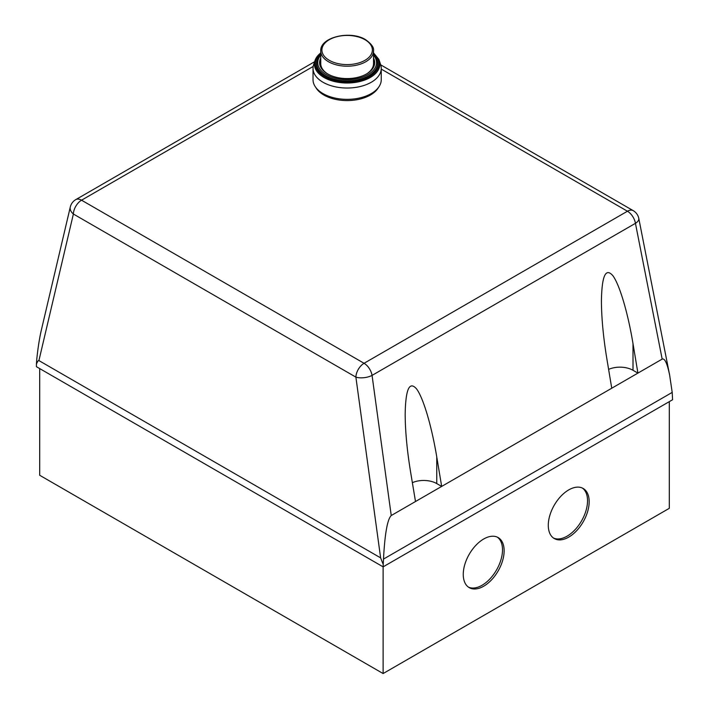 <?xml version="1.0" encoding="UTF-8"?>
<svg xmlns="http://www.w3.org/2000/svg" width="709" height="709" viewBox="0 0 709 709"><rect width="100%" height="100%" fill="white"/><g stroke="black" fill="none" stroke-linecap="round" stroke-linejoin="round"><path stroke-width="1.06" d="M553.481 538.034A28.909 16.688 120 0 0 575.451 529.286A28.909 16.688 120 0 0 587.539 500.767A28.909 16.688 120 0 0 582.346 488.04M548.287 525.316A28.909 16.688 -60 0 1 560.908 496.22A28.909 16.688 -60 0 1 583.188 488.474A28.909 16.688 -60 0 1 589.17 501.715A28.909 16.688 -60 0 1 576.559 530.802A28.909 16.688 -60 0 1 554.278 538.548A28.909 16.688 -60 0 1 548.287 525.316M468.445 587.132A28.909 16.688 120 0 0 490.415 578.384A28.909 16.688 120 0 0 502.504 549.865A28.909 16.688 120 0 0 497.31 537.138M463.252 574.414A28.909 16.688 -60 0 1 475.872 545.318A28.909 16.688 -60 0 1 498.152 537.573A28.909 16.688 -60 0 1 504.134 550.804A28.909 16.688 -60 0 1 491.514 579.9A28.909 16.688 -60 0 1 469.243 587.646A28.909 16.688 -60 0 1 463.252 574.414M611.743 388.222L606.842 358.736C603.306 337.138 601.498 317.871 601.418 300.926C601.844 275.854 605.646 267.435 612.842 275.65C619.613 284.796 627.828 312.492 633.004 343.635L637.914 373.111L441.672 486.418L415.501 501.52L410.6 472.034C407.063 450.437 405.256 431.169 405.176 414.224C405.601 389.161 409.403 380.733 416.6 388.949C423.37 398.103 431.577 425.799 436.762 456.933L441.672 486.418L436.762 483.582A18.505 10.679 0 0 0 412.363 482.687M381.256 69.092L627.447 211.229L364.063 363.292L81.553 200.195A11.566 6.673 -120 0 0 75.774 199.619A11.566 11.566 0 0 0 70.297 206.984L41.326 330.164C39.509 337.971 38.002 347.561 36.797 358.922L36.425 364.054C37.55 361.439 38.375 360.278 38.915 360.58L73.382 214.021A11.566 6.673 -60 0 1 81.553 200.195L313.183 66.46M383.489 559.091C384.836 533.744 387.424 519.227 391.244 515.532L372.057 375.389A11.566 6.673 -120 0 0 364.063 363.292A11.566 6.673 120 0 0 355.883 377.126A11.566 4.91 -7.8 0 0 372.057 375.389L635.441 223.326A11.566 5.371 -11.1 0 0 638.791 218.434A11.566 11.566 0 0 0 633.226 210.653A11.566 6.673 120 0 0 627.447 211.229A11.566 6.673 60 0 1 635.441 223.326L662.171 359.108C664.75 358.01 667.249 363.425 669.677 375.345L672.203 392.405L672.575 399.743L383.117 566.854L383.489 559.091L672.203 392.405M70.297 206.984A11.566 7.684 13.2 0 0 73.382 214.021L355.883 377.126L380.627 557.868L383.117 564.213M662.171 359.108L637.914 373.111L633.004 370.284A18.505 10.679 0 0 0 608.614 369.38M380.627 557.868L38.915 360.58M415.501 501.52L391.244 515.532M39.695 368.583L39.695 475.278L383.117 673.55L383.117 566.854L36.425 366.695L36.425 364.054M383.117 673.55L669.305 508.318L669.305 401.631M320.752 52.936A32.729 18.895 0 0 0 315.496 59.299A32.729 18.895 0 0 0 315.009 60.531L313.644 64.599A34.112 19.692 0 0 0 313.023 68.339A34.112 19.692 0 0 0 334.09 86.533A34.112 19.692 0 0 0 371.259 82.262A34.112 19.692 0 0 0 381.256 68.339A34.112 19.692 0 0 0 380.636 64.599L379.28 60.531A32.729 18.895 0 0 0 378.792 59.299L373.528 52.865M313.023 68.339L313.023 79.665A34.112 19.692 0 0 0 334.09 97.86A34.112 19.692 0 0 0 371.259 93.588A34.112 19.692 0 0 0 381.256 79.665L381.256 68.339M315.806 87.455A32.96 19.028 0 0 0 370.444 95.006A32.96 19.028 0 0 0 378.473 87.455M374.671 63.145A27.545 15.899 0 0 0 373.528 59.051M320.752 58.111A27.545 15.899 0 0 0 319.599 62.667A27.545 15.899 0 0 0 336.598 77.361A27.545 15.899 0 0 0 366.615 73.913A27.545 15.899 0 0 0 374.689 62.667A27.545 15.899 0 0 0 373.528 58.111M317.898 58.333A30.647 17.69 0 0 0 317.809 58.492A30.647 17.69 0 0 0 331.404 78.796A30.647 17.69 0 0 0 368.813 76.12A30.647 17.69 0 0 0 376.479 58.492A30.647 17.69 0 0 0 376.39 58.333M320.752 53.37A31.799 18.363 0 0 0 324.651 76.599A31.799 18.363 0 0 0 369.628 76.599A31.799 18.363 0 0 0 373.528 53.37M315.009 60.531A32.729 18.895 0 0 0 323.995 77.476A32.729 18.895 0 0 0 370.284 77.476A32.729 18.895 0 0 0 379.28 60.531M320.752 50.959A26.384 15.235 0 0 0 328.48 61.736A26.384 15.235 0 0 0 365.8 61.736A26.384 15.235 0 0 0 373.528 50.959C374.184 47.698 371.525 43.931 365.56 39.66C350.459 30.097 319.821 37.152 320.752 50.959L320.752 63.615A26.384 15.235 0 0 0 328.081 74.153M366.198 74.153A26.384 15.235 0 0 0 373.528 63.615L373.528 50.959M320.752 59.051A27.545 15.899 0 0 0 319.608 63.145M436.762 483.582L436.762 456.933M633.004 370.284L633.004 343.635M320.752 55.196A29.397 16.972 0 0 0 326.353 74.667A29.397 16.972 0 0 0 367.927 74.667A29.397 16.972 0 0 0 373.528 55.196M320.752 54.469A30.46 17.592 0 0 0 317.978 58.165A30.46 17.592 0 0 0 325.599 75.695A30.46 17.592 0 0 0 368.68 75.695A30.46 17.592 0 0 0 376.302 58.165L376.479 58.492M329.295 60.318A25.232 14.57 180 0 1 329.295 39.713A25.232 14.57 180 0 1 364.984 39.713A25.232 14.57 180 0 1 364.984 60.318A25.232 14.57 180 0 1 329.295 60.318M314.61 61.727L75.774 199.619M633.226 210.653L380.724 64.874M669.677 375.345L638.791 218.434M320.752 54.425L317.809 58.492M320.752 52.865L315.496 59.299M376.302 58.165L373.528 54.425"/></g></svg>
